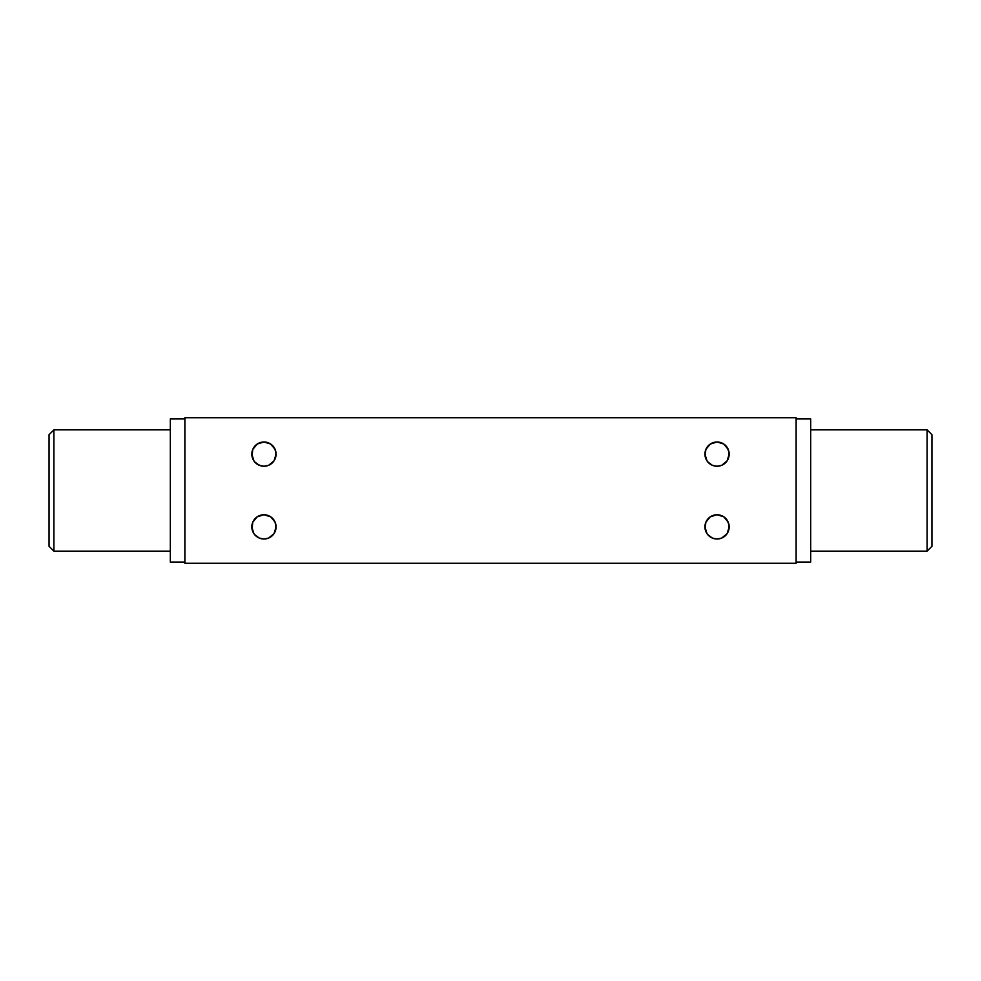 <?xml version="1.0" encoding="UTF-8"?>
<svg xmlns="http://www.w3.org/2000/svg" width="981" height="981" viewBox="0 0 981 981"><rect width="100%" height="100%" fill="white"/><g stroke="black" fill="none" stroke-linecap="round" stroke-linejoin="round"><path stroke-width="1.47" d="M53.906 429.862L49.05 434.718L49.05 546.282L53.906 551.138L53.906 429.862L53.906 551.138L170.326 551.138L53.906 551.138L49.05 546.282L49.05 434.718L53.906 429.862L170.326 429.862L53.906 429.862M927.094 551.138L931.95 546.282L931.95 434.718L927.094 429.862L927.094 551.138L927.094 429.862L810.674 429.862L927.094 429.862L931.95 434.718L931.95 546.282L927.094 551.138L810.674 551.138L927.094 551.138M254.582 461.818L259.315 465.325L263.95 466.245A12.128 12.128 0 0 1 251.823 454.117A12.128 12.128 0 0 1 263.95 441.99L257.157 444.074L253.049 448.808M271.492 463.621L268.684 465.288L263.95 466.245L268.598 465.325L274.042 460.849L276.078 454.117L275.158 449.47L270.695 444.037L263.95 441.99L257.218 444.037L252.755 449.47L252.056 456.484L253.871 460.849L256.348 463.559M252.056 456.484L251.823 454.117L253.993 461.033M254.582 534.584L259.315 538.091L263.95 539.01L259.229 538.054L263.95 539.01A12.128 12.128 0 0 1 251.823 526.883A12.128 12.128 0 0 1 263.95 514.755L257.157 516.84L253.049 521.573M271.492 536.386L268.684 538.054L263.95 539.01L268.598 538.091L274.042 533.615L276.078 526.883L275.158 522.248L270.695 516.803L263.95 514.755L257.218 516.803L252.755 522.248L252.056 529.25L253.871 533.615L256.348 536.325M252.755 531.53L251.823 526.883L253.871 533.627M707.681 461.818L712.402 465.325L717.05 466.245A12.128 12.128 0 0 1 704.922 454.117A12.128 12.128 0 0 1 717.05 441.99L710.244 444.074L706.136 448.82M724.591 463.621L721.771 465.288L717.05 466.245L721.685 465.325L727.129 460.849L729.177 454.117L728.245 449.47L723.782 444.037L717.05 441.99L710.305 444.037L705.842 449.47L705.155 456.484L706.958 460.849L709.435 463.559M706.087 459.304L704.922 454.117L707.08 461.021M707.681 534.584L712.402 538.091L717.05 539.01A12.128 12.128 0 0 1 704.922 526.883A12.128 12.128 0 0 1 717.05 514.755L710.244 516.84L706.136 521.585M724.591 536.386L721.771 538.054L717.05 539.01L721.685 538.091L727.129 533.615L729.177 526.883L728.245 522.248L723.782 516.803L717.05 514.755L710.305 516.803L705.842 522.248L705.155 529.25L706.958 533.615L709.435 536.325M706.087 532.07L704.922 526.883L707.08 533.787M796.118 562.052L810.674 562.052L810.674 418.948L796.118 418.948L810.674 418.948L810.674 562.052L796.118 562.052M184.882 418.948L170.326 418.948L170.326 562.052L184.882 562.052L170.326 562.052L170.326 418.948L184.882 418.948M796.118 417.734L796.118 563.266L184.882 563.266L184.882 417.734L796.118 417.734L184.882 417.734L184.882 563.266L796.118 563.266L796.118 417.734M256.372 444.651L259.229 442.946L263.95 441.99A12.128 12.128 0 0 1 276.078 454.117A12.128 12.128 0 0 1 263.95 466.245L266.341 466.012M266.378 466L268.635 465.313M268.684 465.288L273.932 461.021M274.913 448.906L276.078 454.117L274.852 459.427M274.018 460.874L275.833 456.545L275.845 451.738M275.833 451.701L275.146 449.433M275.134 449.408L273.858 447.128M273.319 446.416L272.644 445.656M268.635 442.921L263.95 441.99L268.671 442.946L271.455 444.577M270.719 444.05L272.546 445.558M252.068 451.726L252.779 449.396M252.068 456.533L252.988 459.304M261.559 466L257.157 464.16M256.372 517.416L259.229 515.712L263.95 514.755A12.128 12.128 0 0 1 276.078 526.883A12.128 12.128 0 0 1 263.95 539.01L266.341 538.777M266.378 538.765L268.635 538.079M268.684 538.054L273.932 533.787M274.913 521.671L276.078 526.883L274.852 532.192M274.018 533.639L275.833 529.311L275.845 524.504M275.833 524.467L275.146 522.211M275.134 522.174L273.858 519.893M273.319 519.182L272.644 518.422M268.635 515.687L263.95 514.755L268.671 515.712L271.455 517.355M252.068 524.492L252.767 522.211M259.278 538.079L257.194 536.95M709.471 444.651L712.329 442.946L717.05 441.99A12.128 12.128 0 0 1 729.177 454.117A12.128 12.128 0 0 1 717.05 466.245L719.441 466.012M719.465 466L721.722 465.301M721.771 465.288L727.007 461.033M728 448.906L729.177 454.117L727.951 459.439M727.129 460.862L728.233 458.789M728.932 456.508L728.932 451.701L726.958 447.115M726.406 446.416L725.732 445.644M721.722 442.921L717.05 441.99L721.771 442.946L724.542 444.589M723.806 444.05L725.633 445.558M705.155 451.726L705.854 449.433M712.365 465.301L710.244 464.16M709.471 517.416L712.329 515.712L717.05 514.755A12.128 12.128 0 0 1 729.177 526.883A12.128 12.128 0 0 1 717.05 539.01L721.722 538.079M721.771 538.054L727.007 533.799M728 521.671L729.177 526.883L727.951 532.205M728.233 531.555L727.117 533.652M728.932 529.274L728.932 524.467L726.958 519.881M726.406 519.182L725.732 518.422M721.722 515.687L717.05 514.755L721.771 515.712L724.542 517.355M705.155 524.492L705.854 522.199M712.365 538.079L710.281 536.95M725.633 518.324L723.843 516.84M272.546 518.324L270.744 516.84"/></g></svg>
